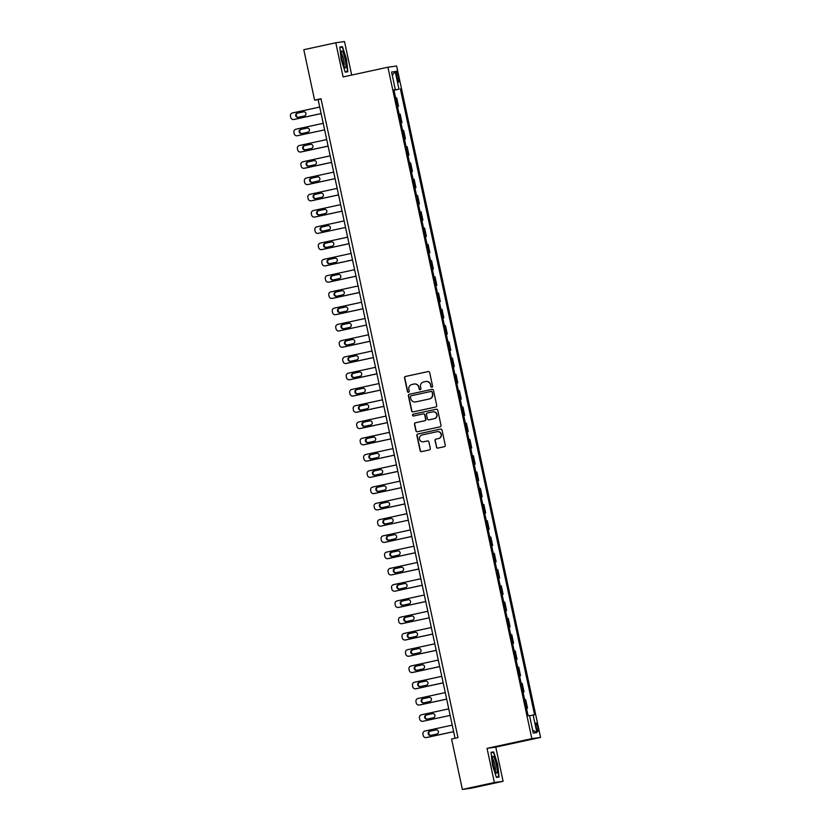 <?xml version="1.0" encoding="UTF-8"?>
<svg xmlns="http://www.w3.org/2000/svg" width="831" height="831" viewBox="0 0 831 831"><rect width="100%" height="100%" fill="white"/><g stroke="black" fill="none" stroke-linecap="round" stroke-linejoin="round"><path stroke-width="1.25" d="M431.902 387.204A0.914 0.904 -98 0 0 432.587 386.124L429.679 372.548A1.309 1.288 -98 0 0 428.152 371.55L405.538 376.453A1.309 1.288 -98 0 0 404.552 378.001L407.46 391.567A0.914 0.904 -98 0 0 408.54 392.274A0.914 0.904 -98 0 0 409.226 391.193L408.852 389.438A4.176 4.113 -98 0 1 411.989 384.473L413.88 384.067A4.176 4.113 -98 0 1 418.772 387.277L419.146 389.033A0.914 0.904 -98 0 0 420.216 389.739A0.914 0.904 -98 0 0 420.901 388.659L420.528 386.903A4.176 4.113 -98 0 1 423.675 381.938L425.555 381.533A4.176 4.113 -98 0 1 430.458 384.743L430.832 386.508A0.914 0.904 -98 0 0 431.902 387.204M537.75 727.094A4.259 0.758 77.8 0 0 536.088 723.032A4.259 0.758 77.8 0 0 536.234 727.302A4.259 0.758 77.8 0 0 537.896 731.363A4.259 0.758 77.8 0 0 537.75 727.094M436.389 447.078A1.309 1.288 -98 0 0 437.916 448.086L444.263 446.714A1.309 1.288 -98 0 0 445.25 445.167L442.019 430.094A1.309 1.288 -98 0 0 440.482 429.087L417.868 433.99A1.309 1.288 -98 0 0 416.892 435.537L420.122 450.61A1.309 1.288 -98 0 0 421.649 451.617L429.315 449.955A1.309 1.288 -98 0 0 430.302 448.408L428.91 441.957A1.309 1.288 -98 0 0 427.383 440.949L423.581 441.77A3.49 3.438 -98 0 1 419.468 438.955A3.49 3.438 -98 0 1 422.117 434.935L437.002 431.715A3.49 3.438 -98 0 1 441.126 434.53A3.49 3.438 -98 0 1 438.467 438.55L435.995 439.08A1.309 1.288 -98 0 0 435.008 440.638L436.628 447.047A1.309 1.288 -98 0 0 437.947 448.086M487.049 748.357L494.372 782.511L462.379 789.45L471.104 788.235L503.098 781.296L495.775 747.131L540.566 737.419L531.85 738.645L487.049 748.357L495.775 747.131M351.7 75.07L344.512 41.55L335.786 42.765L343.11 76.93L387.911 67.218L531.85 738.645M335.786 42.765L303.793 49.704L314.606 100.136L318.138 99.637L455.056 738.271M462.379 789.45L451.576 739.029L457.974 737.637L321.005 98.744L314.606 100.136M435.745 406.993A1.309 1.288 -98 0 0 436.732 405.445L433.502 390.373A1.309 1.288 -98 0 0 431.975 389.365L409.361 394.268A1.309 1.288 -98 0 0 408.374 395.816L411.605 410.888A1.309 1.288 -98 0 0 413.132 411.896L435.745 406.993M437.76 410.234L440.991 425.306A1.309 1.288 -98 0 1 440.004 426.854L417.391 431.756A1.309 1.288 -98 0 1 415.864 430.749L414.482 424.298A1.309 1.288 -98 0 1 415.469 422.75L424.631 420.766A1.309 1.288 -98 0 0 425.617 419.208L424.703 414.929A1.309 1.288 -98 0 0 423.166 413.931L413.62 415.999A0.914 0.904 -98 0 1 412.54 415.261A0.914 0.904 -98 0 1 413.236 414.212L436.223 409.226A1.309 1.288 -98 0 1 437.76 410.234M396.48 75.257L397.093 78.124A4.124 0.738 77.8 0 0 398.693 82.051A4.124 0.738 77.8 0 0 398.548 77.917L397.935 75.06A4.124 0.738 77.8 0 0 396.335 71.123A4.124 0.738 77.8 0 0 396.48 75.257M540.566 737.419L396.626 65.992L387.911 67.218M393.936 89.956L395.338 89.623L393.904 89.831L528.09 715.709L529.513 715.512L533.273 733.077L536.909 732.568L532.671 730.231M395.338 89.623L391.567 72.058L395.192 71.549L398.963 89.125L393.977 90.143M394.008 90.309L398.963 89.125M400.386 88.917L534.562 714.805L533.138 715.003L536.909 732.568M494.372 782.511L503.098 781.296M321.057 99.003L318.138 99.637M397.498 106.565L398.496 106.347L396.688 97.892L395.67 98.037M400.978 122.832L401.986 122.614L400.178 114.159L399.15 114.304M404.468 139.099L405.476 138.881L403.658 130.425L402.64 130.571M407.959 155.366L408.956 155.148L407.148 146.692L406.13 146.827M411.449 171.633L412.446 171.415L410.639 162.959L409.61 163.094M414.929 187.899L415.936 187.681L414.118 179.216L413.1 179.361M418.419 204.156L419.426 203.938L417.609 195.482L416.591 195.628M421.909 220.423L422.906 220.205L421.099 211.749L420.081 211.895M425.389 236.69L426.396 236.471L424.579 228.016L423.561 228.161M428.879 252.956L429.887 252.738L428.069 244.283L427.051 244.428M432.369 269.223L433.367 269.005L431.559 260.55L430.541 260.685M435.849 285.49L436.857 285.272L435.039 276.806L434.021 276.952M439.339 301.746L440.347 301.539L438.529 293.073L437.511 293.218M442.83 318.013L443.827 317.795L442.019 309.34L441.001 309.485M446.309 334.28L447.317 334.062L445.499 325.607L444.481 325.752M449.8 350.547L450.807 350.329L448.989 341.873L447.971 342.019M453.29 366.814L454.287 366.596L452.48 358.14L451.462 358.275M456.77 383.081L457.777 382.862L455.97 374.407L454.941 374.542M460.26 399.347L461.267 399.129L459.45 390.663L458.432 390.809M463.75 415.604L464.747 415.386L462.94 406.93L461.922 407.076M467.24 431.871L468.237 431.653L466.43 423.197L465.402 423.343M470.72 448.138L471.728 447.919L469.91 439.464L468.892 439.609M474.21 464.404L475.218 464.186L473.4 455.731L472.382 455.866M477.7 480.671L478.698 480.453L476.89 471.998L475.872 472.133M481.18 496.938L482.188 496.72L480.37 488.254L479.352 488.399M484.67 513.194L485.678 512.976L483.86 504.521L482.842 504.666M488.161 529.461L489.158 529.243L487.35 520.788L486.332 520.933M491.64 545.728L492.648 545.51L490.83 537.055L489.812 537.2M495.131 561.995L496.138 561.777L494.32 553.321L493.302 553.467M498.621 578.262L499.618 578.044L497.811 569.588L496.793 569.723M502.101 594.529L503.108 594.31L501.29 585.845L500.272 585.99M505.591 610.785L506.598 610.577L504.781 602.111L503.763 602.257M509.081 627.052L510.078 626.834L508.271 618.378L507.253 618.524M512.561 643.319L513.568 643.101L511.761 634.645L510.733 634.791M516.051 659.585L517.059 659.367L515.241 650.912L514.223 651.057M519.541 675.852L520.538 675.634L518.731 667.179L517.713 667.314M523.031 692.119L524.029 691.901L522.221 683.446L521.193 683.581M526.511 708.386L527.519 708.168L525.701 699.702L524.683 699.847M398.496 106.347L397.478 106.493M401.986 122.614L400.968 122.759M405.476 138.881L404.458 139.026M408.956 155.148L407.938 155.293M412.446 171.415L411.428 171.56M415.936 187.681L414.918 187.816M419.426 203.938L418.398 204.083M422.906 220.205L421.888 220.35M426.396 236.471L425.379 236.617M429.887 252.738L428.858 252.884M433.367 269.005L432.349 269.151M436.857 285.272L435.839 285.407M440.347 301.539L439.329 301.674M443.827 317.795L442.809 317.941M447.317 334.062L446.299 334.207M450.807 350.329L449.789 350.474M454.287 366.596L453.269 366.741M457.777 382.862L456.759 382.998M461.267 399.129L460.249 399.264M464.747 415.386L463.729 415.531M468.237 431.653L467.219 431.798M471.728 447.919L470.71 448.065M475.218 464.186L474.189 464.332M478.698 480.453L477.68 480.598M482.188 496.72L481.17 496.855M485.678 512.976L484.65 513.122M489.158 529.243L488.14 529.389M492.648 545.51L491.63 545.655M496.138 561.777L495.12 561.922M499.618 578.044L498.6 578.189M503.108 594.31L502.09 594.445M506.598 610.577L505.58 610.712M510.078 626.834L509.06 626.979M513.568 643.101L512.55 643.246M517.059 659.367L516.041 659.513M520.538 675.634L519.52 675.78M524.029 691.901L523.011 692.036M527.519 708.168L526.501 708.303M529.555 715.74L533.138 715.003M392.274 75.361L395.192 71.549M341.219 59.77L345.229 72.141L347.846 71.778L346.475 59.032L342.465 46.661L339.837 47.024L341.219 59.77M499.047 777.037L497.665 764.291L493.666 751.92L491.038 752.284L492.419 765.029L496.419 777.401L499.047 777.037M339.858 47.222L342.465 46.661M339.889 47.44L342.258 47.107L346.475 59.032M491.059 752.481L493.666 751.92M491.079 752.699L493.448 752.367L497.665 764.291M431.954 387.194A0.914 0.904 -98 0 1 431.071 386.467L430.687 384.711A4.176 4.113 -98 0 0 425.971 381.46M414.295 383.995A4.176 4.113 -98 0 1 419.011 387.246L419.385 389.001A0.914 0.904 -98 0 0 420.268 389.729M428.36 371.519L405.777 376.422A1.309 1.288 -98 0 0 404.79 377.97L407.699 391.536A0.914 0.904 -98 0 0 408.592 392.263M431.975 389.365L409.59 394.237A1.309 1.288 -98 0 0 408.613 395.785L411.844 410.857A1.309 1.288 -98 0 0 413.163 411.885M432.047 392.159A0.914 0.904 -98 0 0 430.967 391.453L411.127 395.753A0.914 0.904 -98 0 0 410.431 396.844L410.836 398.693A4.176 4.113 -98 0 0 415.729 401.913L429.295 398.963A4.176 4.113 -98 0 0 432.442 394.008L432.276 392.118A0.914 0.904 -98 0 0 431.206 391.422L431.102 391.432M432.276 392.118L432.671 393.977A4.176 4.113 -98 0 1 429.534 398.932L415.967 401.872M423.405 413.89A1.309 1.288 -98 0 1 424.932 414.898L425.856 419.177A1.309 1.288 -98 0 1 424.87 420.725L415.697 422.719A1.309 1.288 -98 0 0 414.721 424.267L416.102 430.718A1.309 1.288 -98 0 0 417.422 431.746M436.223 409.226L413.474 414.181A0.914 0.904 -98 0 0 413.682 415.988M434.146 418.699A3.49 3.438 -98 0 0 436.805 414.679A3.49 3.438 -98 0 0 432.681 411.864L427.446 413.007A1.309 1.288 -98 0 0 426.459 414.555L427.373 418.834A1.309 1.288 -98 0 0 428.91 419.832L434.384 418.668A3.49 3.438 -98 0 0 437.033 414.648A3.49 3.438 -98 0 0 433.055 411.802M434.384 418.668L429.139 419.8M437.376 431.653A3.49 3.438 -98 0 1 441.354 434.488A3.49 3.438 -98 0 1 438.706 438.508L436.223 439.048A1.309 1.288 -98 0 0 435.247 440.596L436.628 447.047M427.591 440.918L423.82 441.739M440.482 429.087L418.107 433.959A1.309 1.288 -98 0 0 417.131 435.506L420.361 450.579A1.309 1.288 -98 0 0 421.681 451.607M321.119 113.556L293.831 119.477A2.659 2.618 -98 0 1 290.715 117.431L290.435 116.122A2.659 2.618 -98 0 1 292.439 112.964L319.727 107.054M321.13 113.598L294.423 119.394A2.659 2.618 82 0 1 294.226 119.425L293.644 119.508M303.866 111.759L297.882 113.058A2.129 2.098 -98 0 0 298.35 117.264M298.184 117.306L304.333 115.976A2.129 2.098 -98 0 0 305.943 113.525A2.129 2.098 -98 0 0 303.44 111.811L297.29 113.141A2.129 2.098 -98 0 0 295.68 115.592A2.129 2.098 -98 0 0 298.184 117.306M297.311 135.744L324.62 129.865L297.311 135.744A2.659 2.618 -98 0 1 294.195 133.687L293.914 132.389A2.659 2.618 -98 0 1 295.919 129.231L323.217 123.31M307.345 128.026L301.373 129.324A2.129 2.098 -98 0 0 301.84 133.531M297.903 135.661A2.659 2.618 82 0 1 297.716 135.692L297.124 135.775M301.674 133.573L307.813 132.233A2.129 2.098 -98 0 0 309.433 129.792A2.129 2.098 -98 0 0 306.919 128.067L300.78 129.407A2.129 2.098 -98 0 0 299.16 131.859A2.129 2.098 -98 0 0 301.674 133.573M328.1 146.09L300.801 152A2.659 2.618 -98 0 1 297.685 149.954L297.405 148.656A2.659 2.618 -98 0 1 299.409 145.498L326.697 139.577M328.11 146.131L301.393 151.917A2.659 2.618 82 0 1 301.206 151.959L300.614 152.042M310.836 144.293L304.852 145.591A2.129 2.098 -98 0 0 305.32 149.798M305.164 149.829L311.303 148.5A2.129 2.098 -98 0 0 312.923 146.048A2.129 2.098 -98 0 0 310.41 144.334L304.271 145.674A2.129 2.098 -98 0 0 302.65 148.115A2.129 2.098 -98 0 0 305.164 149.829M331.579 162.346L304.291 168.267A2.659 2.618 -98 0 1 301.175 166.221L300.895 164.922A2.659 2.618 -98 0 1 302.9 161.765L330.187 155.844M331.59 162.398L304.884 168.184A2.659 2.618 82 0 1 304.686 168.226L304.104 168.298M314.326 160.56L308.343 161.848A2.129 2.098 -98 0 0 308.81 166.065M308.644 166.096L314.793 164.767A2.129 2.098 -98 0 0 316.403 162.315A2.129 2.098 -98 0 0 313.9 160.601L307.75 161.931A2.129 2.098 -98 0 0 306.14 164.382A2.129 2.098 -98 0 0 308.644 166.096M335.07 178.613L307.782 184.534A2.659 2.618 -98 0 1 304.655 182.488L304.385 181.189A2.659 2.618 -98 0 1 306.379 178.031L333.678 172.11M335.08 178.655L308.363 184.451A2.659 2.618 82 0 1 308.176 184.482L307.584 184.565M317.806 176.826L311.833 178.114A2.129 2.098 -98 0 0 312.3 182.332M312.134 182.363L318.273 181.033A2.129 2.098 -98 0 0 319.893 178.582A2.129 2.098 -98 0 0 317.38 176.868L311.241 178.198A2.129 2.098 -98 0 0 309.62 180.649A2.129 2.098 -98 0 0 312.134 182.363M345.925 66.677A8.653 1.548 77.8 0 0 344.231 55.75A8.653 1.548 77.8 0 0 341.375 51.532A8.653 1.548 77.8 0 0 341.25 52.239A8.653 1.548 77.8 0 0 342.268 60.59A8.653 1.548 77.8 0 0 344.855 67.591A8.653 1.548 77.8 0 0 345.925 66.677M343.961 66.002A6.555 1.163 77.8 0 0 344.19 65.171A6.555 1.163 77.8 0 0 343.296 58.315A6.555 1.163 77.8 0 0 341.219 53.34M346.132 59.105L347.472 71.445L345.104 71.778M345.166 71.944L347.472 71.445M493.25 764.925A8.653 1.548 77.8 0 0 496.055 772.84A8.653 1.548 77.8 0 0 496.315 764.499A8.653 1.548 77.8 0 0 492.575 756.792A8.653 1.548 77.8 0 0 493.25 764.925M495.162 771.261A6.555 1.163 77.8 0 0 494.777 764.811A6.555 1.163 77.8 0 0 492.409 758.599M497.333 764.364L498.662 776.705L496.304 777.037M496.356 777.203L498.662 776.705M338.56 194.88L311.261 200.801A2.659 2.618 -98 0 1 308.145 198.754L307.865 197.456A2.659 2.618 -98 0 1 309.87 194.298L337.168 188.377M338.57 194.921L311.854 200.718A2.659 2.618 82 0 1 311.667 200.749L311.074 200.832M321.296 193.083L315.313 194.381A2.129 2.098 -98 0 0 315.78 198.599M315.624 198.63L321.763 197.3A2.129 2.098 -98 0 0 323.384 194.849A2.129 2.098 -98 0 0 320.87 193.135L314.731 194.464A2.129 2.098 -98 0 0 313.11 196.916A2.129 2.098 -98 0 0 315.624 198.63M342.05 211.147L314.752 217.068A2.659 2.618 -98 0 1 311.635 215.021L311.355 213.712A2.659 2.618 -98 0 1 313.36 210.555L340.648 204.644M342.05 211.188L315.344 216.984A2.659 2.618 82 0 1 315.146 217.016L314.565 217.099M324.786 209.35L318.803 210.648A2.129 2.098 -98 0 0 319.27 214.855M319.104 214.897L325.253 213.567A2.129 2.098 -98 0 0 326.863 211.116A2.129 2.098 -98 0 0 324.36 209.402L318.211 210.731A2.129 2.098 -98 0 0 316.601 213.183A2.129 2.098 -98 0 0 319.104 214.897M318.242 233.334L345.54 227.455L318.242 233.334A2.659 2.618 -98 0 1 315.115 231.278L314.845 229.979A2.659 2.618 -98 0 1 316.84 226.821L344.138 220.901M328.266 225.617L322.293 226.915A2.129 2.098 -98 0 0 322.76 231.122M318.824 233.251A2.659 2.618 82 0 1 318.637 233.282L318.044 233.366M322.594 231.163L328.733 229.823A2.129 2.098 -98 0 0 330.354 227.382A2.129 2.098 -98 0 0 327.84 225.668L321.701 226.998A2.129 2.098 -98 0 0 320.08 229.449A2.129 2.098 -98 0 0 322.594 231.163M349.02 243.68L321.722 249.591A2.659 2.618 -98 0 1 318.605 247.545L318.325 246.246A2.659 2.618 -98 0 1 320.33 243.088L347.628 237.167M349.03 243.722L322.314 249.508A2.659 2.618 82 0 1 322.127 249.549L321.535 249.632M331.756 241.883L325.773 243.182A2.129 2.098 -98 0 0 326.24 247.389M326.084 247.43L332.223 246.09A2.129 2.098 -98 0 0 333.844 243.639A2.129 2.098 -98 0 0 331.33 241.925L325.191 243.265A2.129 2.098 -98 0 0 323.571 245.706A2.129 2.098 -98 0 0 326.084 247.43M352.51 259.937L325.212 265.858A2.659 2.618 -98 0 1 322.096 263.811L321.815 262.513A2.659 2.618 -98 0 1 323.82 259.355L351.108 253.434M352.51 259.989L325.804 265.775A2.659 2.618 82 0 1 325.617 265.816L325.025 265.899M335.246 258.15L329.263 259.449A2.129 2.098 -98 0 0 329.73 263.656M329.564 263.687L335.714 262.357A2.129 2.098 -98 0 0 337.324 259.906A2.129 2.098 -98 0 0 334.82 258.192L328.671 259.521A2.129 2.098 -98 0 0 327.061 261.973A2.129 2.098 -98 0 0 329.564 263.687M355.99 276.204L328.702 282.125A2.659 2.618 -98 0 1 325.586 280.078L325.305 278.78A2.659 2.618 -98 0 1 327.3 275.622L354.598 269.701M356 276.245L329.284 282.041A2.659 2.618 82 0 1 329.097 282.073L328.505 282.156M338.726 274.417L332.753 275.705A2.129 2.098 -98 0 0 333.221 279.922M333.054 279.954L339.193 278.624A2.129 2.098 -98 0 0 340.814 276.172A2.129 2.098 -98 0 0 338.3 274.459L332.161 275.788A2.129 2.098 -98 0 0 330.541 278.24A2.129 2.098 -98 0 0 333.054 279.954M359.48 292.47L332.182 298.391A2.659 2.618 -98 0 1 329.066 296.345L328.785 295.047A2.659 2.618 -98 0 1 330.79 291.889L358.088 285.968M359.491 292.512L332.774 298.308A2.659 2.618 82 0 1 332.587 298.339L331.995 298.422M342.216 290.673L336.243 291.972A2.129 2.098 -98 0 0 336.711 296.189M336.545 296.22L342.684 294.891A2.129 2.098 -98 0 0 344.304 292.439A2.129 2.098 -98 0 0 341.79 290.725L335.651 292.055A2.129 2.098 -98 0 0 334.031 294.506A2.129 2.098 -98 0 0 336.545 296.22M362.97 308.737L335.672 314.658A2.659 2.618 -98 0 1 332.556 312.612L332.275 311.303A2.659 2.618 -98 0 1 334.28 308.145L361.568 302.235M362.981 308.779L336.264 314.575A2.659 2.618 82 0 1 336.077 314.606L335.485 314.689M345.706 306.94L339.723 308.239A2.129 2.098 -98 0 0 340.191 312.446M340.024 312.487L346.174 311.158A2.129 2.098 -98 0 0 347.784 308.706A2.129 2.098 -98 0 0 345.281 306.992L339.131 308.322A2.129 2.098 -98 0 0 337.521 310.773A2.129 2.098 -98 0 0 340.024 312.487M339.162 330.925L366.461 325.046L339.162 330.925A2.659 2.618 -98 0 1 336.046 328.879L335.766 327.57A2.659 2.618 -98 0 1 337.76 324.412L365.058 318.491M349.186 323.207L343.213 324.505A2.129 2.098 -98 0 0 343.681 328.712M339.744 330.842A2.659 2.618 82 0 1 339.557 330.873L338.975 330.956M343.515 328.754L349.654 327.414A2.129 2.098 -98 0 0 351.274 324.973A2.129 2.098 -98 0 0 348.771 323.259L342.621 324.589A2.129 2.098 -98 0 0 341.011 327.04A2.129 2.098 -98 0 0 343.515 328.754M369.94 341.271L342.642 347.181A2.659 2.618 -98 0 1 339.526 345.135L339.245 343.837A2.659 2.618 -98 0 1 341.25 340.679L368.549 334.758M369.951 341.312L343.234 347.109A2.659 2.618 82 0 1 343.047 347.14L342.455 347.223M352.676 339.474L346.704 340.772A2.129 2.098 -98 0 0 347.171 344.979M347.005 345.021L353.144 343.681A2.129 2.098 -98 0 0 354.764 341.229A2.129 2.098 -98 0 0 352.251 339.515L346.112 340.855A2.129 2.098 -98 0 0 344.491 343.307A2.129 2.098 -98 0 0 347.005 345.021M373.431 357.527L346.132 363.448A2.659 2.618 -98 0 1 343.016 361.402L342.736 360.103A2.659 2.618 -98 0 1 344.74 356.946L372.028 351.025M373.441 357.579L346.724 363.365A2.659 2.618 82 0 1 346.537 363.407L345.945 363.49M356.167 355.741L350.183 357.039A2.129 2.098 -98 0 0 350.651 361.246M350.485 361.277L356.634 359.948A2.129 2.098 -98 0 0 358.244 357.496A2.129 2.098 -98 0 0 355.741 355.782L349.602 357.122A2.129 2.098 -98 0 0 347.981 359.563A2.129 2.098 -98 0 0 350.485 361.277M376.91 373.794L349.622 379.715A2.659 2.618 -98 0 1 346.506 377.669L346.226 376.37A2.659 2.618 -98 0 1 348.231 373.212L375.519 367.292M376.921 373.846L350.215 379.632A2.659 2.618 82 0 1 350.017 379.663L349.435 379.746M359.657 372.008L353.674 373.296A2.129 2.098 -98 0 0 354.141 377.513M353.975 377.544L360.124 376.214A2.129 2.098 -98 0 0 361.734 373.763A2.129 2.098 -98 0 0 359.231 372.049L353.082 373.379A2.129 2.098 -98 0 0 351.471 375.83A2.129 2.098 -98 0 0 353.975 377.544M380.401 390.061L353.102 395.982A2.659 2.618 -98 0 1 349.986 393.936L349.706 392.637A2.659 2.618 -98 0 1 351.71 389.479L379.009 383.558M380.411 390.103L353.694 395.899A2.659 2.618 82 0 1 353.507 395.93L352.915 396.013M363.137 388.264L357.164 389.562A2.129 2.098 -98 0 0 357.631 393.78M357.465 393.811L363.604 392.481A2.129 2.098 -98 0 0 365.225 390.03A2.129 2.098 -98 0 0 362.711 388.316L356.572 389.646A2.129 2.098 -98 0 0 354.951 392.097A2.129 2.098 -98 0 0 357.465 393.811M383.891 406.328L356.592 412.249A2.659 2.618 -98 0 1 353.476 410.202L353.196 408.894A2.659 2.618 -98 0 1 355.201 405.746L382.489 399.825M383.901 406.369L357.185 412.166A2.659 2.618 82 0 1 356.998 412.197L356.406 412.28M366.627 404.531L360.644 405.829A2.129 2.098 -98 0 0 361.111 410.036M360.955 410.078L367.094 408.748A2.129 2.098 -98 0 0 368.715 406.297A2.129 2.098 -98 0 0 366.201 404.583L360.062 405.912A2.129 2.098 -98 0 0 358.441 408.364A2.129 2.098 -98 0 0 360.955 410.078M387.371 422.595L360.083 428.516A2.659 2.618 -98 0 1 356.966 426.469L356.686 425.16A2.659 2.618 -98 0 1 358.691 422.003L385.979 416.092M387.381 422.636L360.675 428.432A2.659 2.618 82 0 1 360.477 428.464L359.896 428.547M370.117 420.798L364.134 422.096A2.129 2.098 -98 0 0 364.601 426.303M364.435 426.345L370.584 425.015A2.129 2.098 -98 0 0 372.195 422.564A2.129 2.098 -98 0 0 369.691 420.85L363.542 422.179A2.129 2.098 -98 0 0 361.932 424.631A2.129 2.098 -98 0 0 364.435 426.345M390.861 438.861L363.573 444.782A2.659 2.618 -98 0 1 360.446 442.726L360.176 441.427A2.659 2.618 -98 0 1 362.171 438.269L389.469 432.349M390.871 438.903L364.155 444.699A2.659 2.618 82 0 1 363.968 444.73L363.376 444.814M373.597 437.064L367.624 438.363A2.129 2.098 -98 0 0 368.091 442.57M367.925 442.611L374.064 441.271A2.129 2.098 -98 0 0 375.685 438.83A2.129 2.098 -98 0 0 373.171 437.116L367.032 438.446A2.129 2.098 -98 0 0 365.411 440.897A2.129 2.098 -98 0 0 367.925 442.611M394.351 455.128L367.053 461.039A2.659 2.618 -98 0 1 363.936 458.992L363.656 457.694A2.659 2.618 -98 0 1 365.661 454.536L392.959 448.615M394.361 455.17L367.645 460.956A2.659 2.618 82 0 1 367.458 460.997L366.866 461.08M377.087 453.331L371.104 454.63A2.129 2.098 -98 0 0 371.571 458.837M371.415 458.868L377.554 457.538A2.129 2.098 -98 0 0 379.175 455.087A2.129 2.098 -98 0 0 376.661 453.373L370.522 454.713A2.129 2.098 -98 0 0 368.902 457.154A2.129 2.098 -98 0 0 371.415 458.868M397.841 471.385L370.543 477.306A2.659 2.618 -98 0 1 367.427 475.259L367.146 473.961A2.659 2.618 -98 0 1 369.151 470.803L396.439 464.882M397.841 471.437L371.135 477.223A2.659 2.618 82 0 1 370.938 477.264L370.356 477.337M380.577 469.598L374.594 470.897A2.129 2.098 -98 0 0 375.061 475.103M374.895 475.135L381.045 473.805A2.129 2.098 -98 0 0 382.655 471.354A2.129 2.098 -98 0 0 380.151 469.64L374.002 470.969A2.129 2.098 -98 0 0 372.392 473.421A2.129 2.098 -98 0 0 374.895 475.135M401.321 487.652L374.033 493.572A2.659 2.618 -98 0 1 370.906 491.526L370.636 490.228A2.659 2.618 -98 0 1 372.631 487.07L399.929 481.149M401.331 487.693L374.615 493.489A2.659 2.618 82 0 1 374.428 493.521L373.836 493.604M384.057 485.865L378.084 487.153A2.129 2.098 -98 0 0 378.552 491.37M378.385 491.401L384.524 490.072A2.129 2.098 -98 0 0 386.145 487.62A2.129 2.098 -98 0 0 383.631 485.906L377.492 487.236A2.129 2.098 -98 0 0 375.872 489.688A2.129 2.098 -98 0 0 378.385 491.401M404.811 503.918L377.513 509.839A2.659 2.618 -98 0 1 374.397 507.793L374.116 506.495A2.659 2.618 -98 0 1 376.121 503.337L403.419 497.416M404.822 503.96L378.105 509.756A2.659 2.618 82 0 1 377.918 509.787L377.326 509.87M387.547 502.121L381.564 503.42A2.129 2.098 -98 0 0 382.031 507.637M381.876 507.668L388.015 506.339A2.129 2.098 -98 0 0 389.635 503.887A2.129 2.098 -98 0 0 387.121 502.173L380.982 503.503A2.129 2.098 -98 0 0 379.362 505.954A2.129 2.098 -98 0 0 381.876 507.668M381.003 526.106L408.301 520.227L381.003 526.106A2.659 2.618 -98 0 1 377.887 524.06L377.606 522.751A2.659 2.618 -98 0 1 379.611 519.593L406.899 513.683M391.037 518.388L385.054 519.687A2.129 2.098 -98 0 0 385.522 523.894M381.595 526.023A2.659 2.618 82 0 1 381.408 526.054L380.816 526.137M385.355 523.935L391.505 522.606A2.129 2.098 -98 0 0 393.115 520.154A2.129 2.098 -98 0 0 390.612 518.44L384.462 519.77A2.129 2.098 -98 0 0 382.852 522.221A2.129 2.098 -98 0 0 385.355 523.935M411.781 536.452L384.493 542.373A2.659 2.618 -98 0 1 381.377 540.327L381.097 539.018A2.659 2.618 -98 0 1 383.091 535.86L410.389 529.939M411.792 536.494L385.075 542.29A2.659 2.618 82 0 1 384.888 542.321L384.296 542.404M394.517 534.655L388.544 535.953A2.129 2.098 -98 0 0 389.012 540.16M388.846 540.202L394.985 538.862A2.129 2.098 -98 0 0 396.605 536.421A2.129 2.098 -98 0 0 394.091 534.707L387.952 536.037A2.129 2.098 -98 0 0 386.332 538.488A2.129 2.098 -98 0 0 388.846 540.202M415.271 552.719L387.973 558.629A2.659 2.618 -98 0 1 384.857 556.583L384.576 555.285A2.659 2.618 -98 0 1 386.581 552.127L413.88 546.206M415.282 552.76L388.565 558.557A2.659 2.618 82 0 1 388.378 558.588L387.786 558.671M398.007 550.922L392.035 552.22A2.129 2.098 -98 0 0 392.502 556.427M392.336 556.469L398.475 555.129A2.129 2.098 -98 0 0 400.095 552.677A2.129 2.098 -98 0 0 397.582 550.963L391.443 552.303A2.129 2.098 -98 0 0 389.822 554.744A2.129 2.098 -98 0 0 392.336 556.469M418.762 568.975L391.463 574.896A2.659 2.618 -98 0 1 388.347 572.85L388.067 571.551A2.659 2.618 -98 0 1 390.071 568.394L417.359 562.473M418.772 569.027L392.055 574.813A2.659 2.618 82 0 1 391.868 574.855L391.276 574.938M401.498 567.189L395.514 568.487A2.129 2.098 -98 0 0 395.982 572.694M395.816 572.725L401.965 571.396A2.129 2.098 -98 0 0 403.575 568.944A2.129 2.098 -98 0 0 401.072 567.23L394.922 568.56A2.129 2.098 -98 0 0 393.312 571.011A2.129 2.098 -98 0 0 395.816 572.725M422.241 585.242L394.954 591.163A2.659 2.618 -98 0 1 391.837 589.117L391.557 587.818A2.659 2.618 -98 0 1 393.551 584.66L420.85 578.74M422.252 585.284L395.535 591.08A2.659 2.618 82 0 1 395.348 591.111L394.767 591.194M404.977 583.455L399.005 584.744A2.129 2.098 -98 0 0 399.472 588.961M399.306 588.992L405.445 587.662A2.129 2.098 -98 0 0 407.065 585.211A2.129 2.098 -98 0 0 404.562 583.497L398.413 584.827A2.129 2.098 -98 0 0 396.803 587.278A2.129 2.098 -98 0 0 399.306 588.992M425.732 601.509L398.433 607.43A2.659 2.618 -98 0 1 395.317 605.384L395.037 604.085A2.659 2.618 -98 0 1 397.041 600.927L424.34 595.006M425.742 601.551L399.025 607.347A2.659 2.618 82 0 1 398.838 607.378L398.246 607.461M408.468 599.712L402.495 601.01A2.129 2.098 -98 0 0 402.962 605.228M402.796 605.259L408.935 603.929A2.129 2.098 -98 0 0 410.556 601.478A2.129 2.098 -98 0 0 408.042 599.764L401.903 601.093A2.129 2.098 -98 0 0 400.282 603.545A2.129 2.098 -98 0 0 402.796 605.259M401.924 623.697L429.232 617.817L401.924 623.697A2.659 2.618 -98 0 1 398.807 621.65L398.527 620.342A2.659 2.618 -98 0 1 400.532 617.184L427.82 611.273M411.958 615.979L405.975 617.277A2.129 2.098 -98 0 0 406.442 621.484M402.516 623.614A2.659 2.618 82 0 1 402.329 623.645L401.737 623.728M406.276 621.526L412.425 620.196A2.129 2.098 -98 0 0 414.035 617.745A2.129 2.098 -98 0 0 411.532 616.031L405.393 617.36A2.129 2.098 -98 0 0 403.773 619.812A2.129 2.098 -98 0 0 406.276 621.526M432.702 634.043L405.414 639.963A2.659 2.618 -98 0 1 402.297 637.917L402.017 636.608A2.659 2.618 -98 0 1 404.022 633.451L431.31 627.53M432.712 634.084L406.006 639.88A2.659 2.618 82 0 1 405.808 639.912L405.227 639.995M415.448 632.246L409.465 633.544A2.129 2.098 -98 0 0 409.932 637.751M409.766 637.793L415.916 636.453A2.129 2.098 -98 0 0 417.526 634.011A2.129 2.098 -98 0 0 415.022 632.298L408.873 633.627A2.129 2.098 -98 0 0 407.263 636.079A2.129 2.098 -98 0 0 409.766 637.793M436.192 650.309L408.894 656.22A2.659 2.618 -98 0 1 405.777 654.174L405.497 652.875A2.659 2.618 -98 0 1 407.502 649.717L434.8 643.796M436.202 650.351L409.486 656.147A2.659 2.618 82 0 1 409.299 656.178L408.707 656.261M418.928 648.512L412.955 649.811A2.129 2.098 -98 0 0 413.423 654.018M413.256 654.059L419.395 652.719A2.129 2.098 -98 0 0 421.016 650.278A2.129 2.098 -98 0 0 418.502 648.554L412.363 649.894A2.129 2.098 -98 0 0 410.743 652.345A2.129 2.098 -98 0 0 413.256 654.059M439.682 666.576L412.384 672.487A2.659 2.618 -98 0 1 409.268 670.44L408.987 669.142A2.659 2.618 -98 0 1 410.992 665.984L438.28 660.063M439.692 666.618L412.976 672.404A2.659 2.618 82 0 1 412.789 672.445L412.197 672.528M422.418 664.779L416.435 666.078A2.129 2.098 -98 0 0 416.902 670.285M416.747 670.316L422.886 668.986A2.129 2.098 -98 0 0 424.506 666.535A2.129 2.098 -98 0 0 421.992 664.821L415.853 666.161A2.129 2.098 -98 0 0 414.233 668.602A2.129 2.098 -98 0 0 416.747 670.316M443.162 682.833L415.874 688.754A2.659 2.618 -98 0 1 412.758 686.707L412.477 685.409A2.659 2.618 -98 0 1 414.482 682.251L441.77 676.33M443.172 682.885L416.466 688.67A2.659 2.618 82 0 1 416.269 688.702L415.687 688.785M425.908 681.046L419.925 682.334A2.129 2.098 -98 0 0 420.393 686.551M420.226 686.583L426.376 685.253A2.129 2.098 -98 0 0 427.986 682.802A2.129 2.098 -98 0 0 425.482 681.088L419.333 682.417A2.129 2.098 -98 0 0 417.723 684.869A2.129 2.098 -98 0 0 420.226 686.583M446.652 699.1L419.364 705.02A2.659 2.618 -98 0 1 416.238 702.974L415.967 701.676A2.659 2.618 -98 0 1 417.962 698.518L445.26 692.597M446.663 699.141L419.946 704.937A2.659 2.618 82 0 1 419.759 704.968L419.167 705.052M429.388 697.302L423.415 698.601A2.129 2.098 -98 0 0 423.883 702.818M423.717 702.849L429.856 701.52A2.129 2.098 -98 0 0 431.476 699.068A2.129 2.098 -98 0 0 428.962 697.354L422.823 698.684A2.129 2.098 -98 0 0 421.203 701.135A2.129 2.098 -98 0 0 423.717 702.849M422.844 721.287L450.153 715.408L422.844 721.287A2.659 2.618 -98 0 1 419.728 719.241L419.447 717.942A2.659 2.618 -98 0 1 421.452 714.785L448.75 708.864M432.878 713.569L426.895 714.868A2.129 2.098 -98 0 0 427.363 719.085M423.436 721.204A2.659 2.618 82 0 1 423.249 721.235L422.657 721.318M427.207 719.116L433.346 717.787A2.129 2.098 -98 0 0 434.966 715.335A2.129 2.098 -98 0 0 432.452 713.621L426.313 714.951A2.129 2.098 -98 0 0 424.693 717.402A2.129 2.098 -98 0 0 427.207 719.116M453.633 731.633L426.334 737.554A2.659 2.618 -98 0 1 423.218 735.508L422.937 734.199A2.659 2.618 -98 0 1 424.942 731.041L452.23 725.131M453.633 731.675L426.926 737.471A2.659 2.618 82 0 1 426.729 737.502L426.147 737.585M436.368 729.836L430.385 731.135A2.129 2.098 -98 0 0 430.853 735.342M430.687 735.383L436.836 734.053A2.129 2.098 -98 0 0 438.446 731.602A2.129 2.098 -98 0 0 435.943 729.888L429.793 731.218A2.129 2.098 -98 0 0 428.183 733.669A2.129 2.098 -98 0 0 430.687 735.383M396.501 75.372L397.935 75.06M397.114 78.228L398.548 77.917M293.831 119.477L294.423 119.394M297.882 113.058L297.29 113.141M301.373 129.324L300.78 129.407M300.801 152L301.393 151.917M304.852 145.591L304.271 145.674M304.291 168.267L304.884 168.184M308.343 161.848L307.75 161.931M307.782 184.534L308.363 184.451M311.833 178.114L311.241 178.198M311.261 200.801L311.854 200.718M315.313 194.381L314.731 194.464M314.752 217.068L315.344 216.984M318.803 210.648L318.211 210.731M322.293 226.915L321.701 226.998M321.722 249.591L322.314 249.508M325.773 243.182L325.191 243.265M325.212 265.858L325.804 265.775M329.263 259.449L328.671 259.521M328.702 282.125L329.284 282.041M332.753 275.705L332.161 275.788M332.182 298.391L332.774 298.308M336.243 291.972L335.651 292.055M335.672 314.658L336.264 314.575M339.723 308.239L339.131 308.322M343.213 324.505L342.621 324.589M342.642 347.181L343.234 347.109M346.704 340.772L346.112 340.855M346.132 363.448L346.724 363.365M350.183 357.039L349.602 357.122M349.622 379.715L350.215 379.632M353.674 373.296L353.082 373.379M353.102 395.982L353.694 395.899M357.164 389.562L356.572 389.646M356.592 412.249L357.185 412.166M360.644 405.829L360.062 405.912M360.083 428.516L360.675 428.432M364.134 422.096L363.542 422.179M363.573 444.782L364.155 444.699M367.624 438.363L367.032 438.446M367.053 461.039L367.645 460.956M371.104 454.63L370.522 454.713M370.543 477.306L371.135 477.223M374.594 470.897L374.002 470.969M374.033 493.572L374.615 493.489M378.084 487.153L377.492 487.236M377.513 509.839L378.105 509.756M381.564 503.42L380.982 503.503M385.054 519.687L384.462 519.77M384.493 542.373L385.075 542.29M388.544 535.953L387.952 536.037M387.973 558.629L388.565 558.557M392.035 552.22L391.443 552.303M391.463 574.896L392.055 574.813M395.514 568.487L394.922 568.56M394.954 591.163L395.535 591.08M399.005 584.744L398.413 584.827M398.433 607.43L399.025 607.347M402.495 601.01L401.903 601.093M405.975 617.277L405.393 617.36M405.414 639.963L406.006 639.88M409.465 633.544L408.873 633.627M408.894 656.22L409.486 656.147M412.955 649.811L412.363 649.894M412.384 672.487L412.976 672.404M416.435 666.078L415.853 666.161M415.874 688.754L416.466 688.67M419.925 682.334L419.333 682.417M419.364 705.02L419.946 704.937M423.415 698.601L422.823 698.684M426.895 714.868L426.313 714.951M426.334 737.554L426.926 737.471M430.385 731.135L429.793 731.218"/></g></svg>
